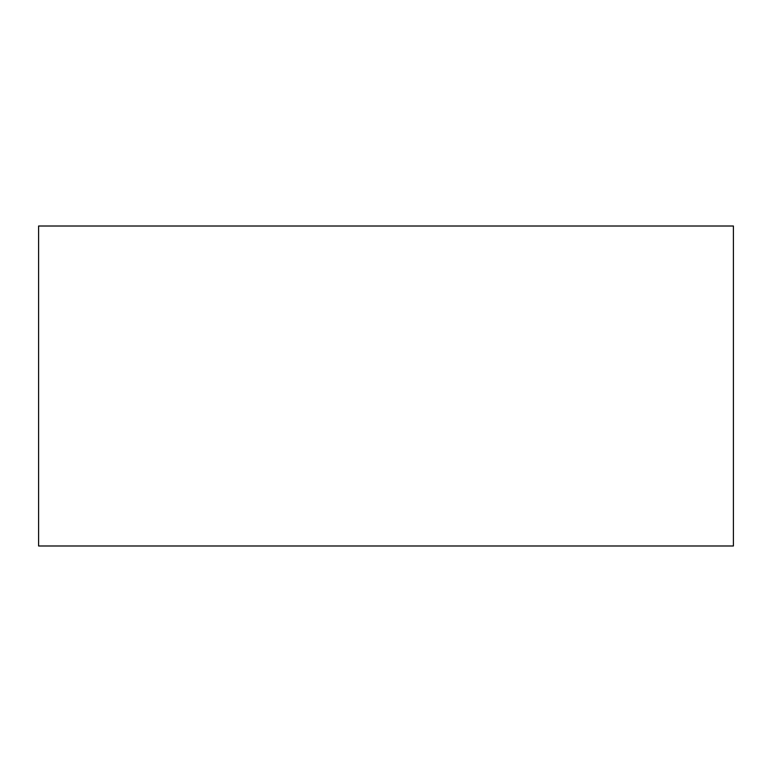 <?xml version="1.0" encoding="UTF-8"?>
<svg xmlns="http://www.w3.org/2000/svg" width="772" height="772" viewBox="0 0 772 772"><rect width="100%" height="100%" fill="white"/><g stroke="black" fill="none" stroke-linecap="round" stroke-linejoin="round"><path stroke-width="1.16" d="M733.4 545.987L38.6 545.987L38.6 226.013L733.4 226.013L733.4 545.987"/></g></svg>
